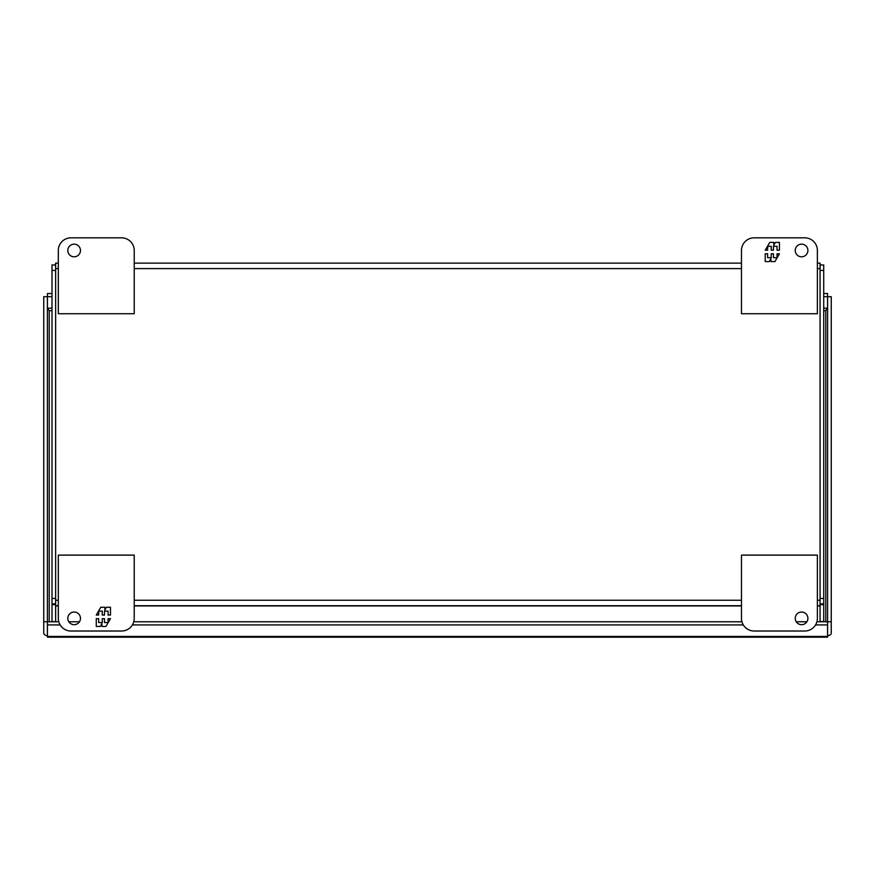 <?xml version="1.0" encoding="UTF-8"?>
<svg xmlns="http://www.w3.org/2000/svg" width="875" height="875" viewBox="0 0 875 875"><rect width="100%" height="100%" fill="white"/><g stroke="black" fill="none" stroke-linecap="round" stroke-linejoin="round"><path stroke-width="1.31" d="M80.467 618.363A6.322 6.322 0 0 1 74.134 624.684A6.322 6.322 0 0 1 67.812 618.363A6.322 6.322 0 0 1 74.134 612.041A6.322 6.322 0 0 1 80.467 618.363M70.973 631.017A12.655 12.655 0 0 1 58.319 618.363L58.319 555.111L134.225 555.111L134.225 618.363A12.655 12.655 0 0 1 121.581 631.017L70.973 631.017M96.272 618.658L96.272 626.456L100.275 626.456L101.927 623.602L101.927 626.456L105.962 626.456L110.469 618.658L108.084 618.658L108.084 622.552L104.486 622.552L104.486 618.658L102.266 618.658L102.266 622.552L98.667 622.552L98.667 618.658L96.272 618.658M110.469 615.059L110.469 607.25L106.466 607.25L104.825 610.105L104.825 607.25L100.789 607.25L96.272 615.059L98.667 615.059L98.667 611.155L102.266 611.155L102.266 615.059L104.486 615.059L104.486 611.155L108.084 611.155L108.084 615.059L110.469 615.059M807.898 618.363A6.322 6.322 0 0 1 801.566 624.684A6.322 6.322 0 0 1 795.244 618.363A6.322 6.322 0 0 1 801.566 612.041A6.322 6.322 0 0 1 807.898 618.363M754.13 631.017L804.737 631.017A12.655 12.655 0 0 0 817.381 618.363L817.381 555.111L741.475 555.111L741.475 618.363A12.655 12.655 0 0 0 754.13 631.017M67.812 250.48A6.322 6.322 0 0 1 74.134 244.158A6.322 6.322 0 0 1 80.467 250.48A6.322 6.322 0 0 1 74.134 256.802A6.322 6.322 0 0 1 67.812 250.48M121.581 237.825L70.973 237.825A12.655 12.655 0 0 0 58.319 250.48L58.319 313.731L134.225 313.731L134.225 250.48A12.655 12.655 0 0 0 121.581 237.825M795.244 250.48A6.322 6.322 0 0 1 801.566 244.158A6.322 6.322 0 0 1 807.898 250.48A6.322 6.322 0 0 1 801.566 256.802A6.322 6.322 0 0 1 795.244 250.48M804.737 237.825A12.655 12.655 0 0 1 817.381 250.48L817.381 313.731L741.475 313.731L741.475 250.48A12.655 12.655 0 0 1 754.13 237.825L804.737 237.825M779.428 250.184L779.428 242.386L775.425 242.386L773.784 245.241L773.784 242.386L769.748 242.386L765.231 250.184L767.627 250.184L767.627 246.291L771.225 246.291L771.225 250.184L773.445 250.184L773.445 246.291L777.044 246.291L777.044 250.184L779.428 250.184M765.231 253.783L765.231 261.592L769.234 261.592L770.886 258.738L770.886 261.592L774.922 261.592L779.428 253.783L777.044 253.783L777.044 257.688L773.445 257.688L773.445 253.783L771.225 253.783L771.225 257.688L767.627 257.688L767.627 253.783L765.231 253.783M55.639 621.513L51.997 621.775M51.997 621.513L51.997 604.625L55.639 604.625M55.639 598.423L51.997 598.423L51.997 603.892L55.639 603.892L51.997 603.892L51.997 604.625M51.997 598.423L51.997 270.441L55.639 270.441M51.997 264.983L55.639 264.983L51.997 264.983L51.997 270.441M820.072 264.983L823.714 264.983L820.072 264.983M820.072 270.441L823.714 270.441L823.714 264.983M823.714 270.441L823.714 598.423L820.072 598.423M820.072 603.892L823.714 603.892L823.714 598.423M820.072 604.625L823.714 604.625L823.714 621.513L820.072 621.513M823.714 604.625L823.714 603.892M55.639 621.775L55.639 268.603L58.319 268.603M817.381 268.603L820.072 268.603L820.072 600.25L817.381 600.25M58.319 263.134L55.639 263.134L55.639 268.603M820.072 268.603L820.072 263.134L817.381 263.134M741.475 263.134L134.225 263.134M55.639 605.708L58.319 605.708M134.225 605.708L741.475 605.708M817.381 605.708L820.072 605.708L820.072 600.25M820.072 605.708L820.072 621.775M827.564 635.797L827.608 635.819A5.469 2.734 -0 0 0 831.25 633.248L831.25 621.731L827.608 621.731L827.608 635.819M827.564 637.175L827.564 636.442L47.436 636.442L47.436 637.175L827.564 637.175M47.392 635.819A5.469 2.734 -0 0 1 43.75 633.248L43.75 621.731L47.392 621.731L47.392 635.819M831.25 621.731L831.25 296.712L827.608 296.712L827.608 621.731M47.436 636.442L47.436 621.775L58.789 621.775M815.544 624.925L827.564 624.925L827.564 636.442M47.436 624.925L60.156 624.925M132.398 624.925L743.312 624.925M827.564 624.925L827.564 621.775L816.922 621.775M47.392 621.731L47.392 296.712L43.75 296.712L43.75 621.731M823.714 296.68L827.564 296.68L827.564 293.53L823.714 293.53M51.997 293.53L47.436 293.53L47.436 308.448M827.564 296.68L827.564 308.448M823.714 308.197L827.564 308.197L825.781 310.68L823.714 310.68M68.808 621.775L79.461 621.775M133.766 621.775L741.945 621.775M796.239 621.775L806.903 621.775M51.997 310.68L49.219 310.68L47.436 308.197L49.219 310.68L49.219 621.775M47.436 296.68L51.997 296.68M827.564 308.197L825.781 310.68L825.781 621.775M741.475 600.25L134.225 600.25M58.319 600.25L55.639 600.25M134.225 268.603L741.475 268.603M55.639 605.948L58.319 605.948M134.225 605.948L741.475 605.948M817.381 605.948L820.072 605.948M47.436 308.197L51.997 308.197"/></g></svg>
